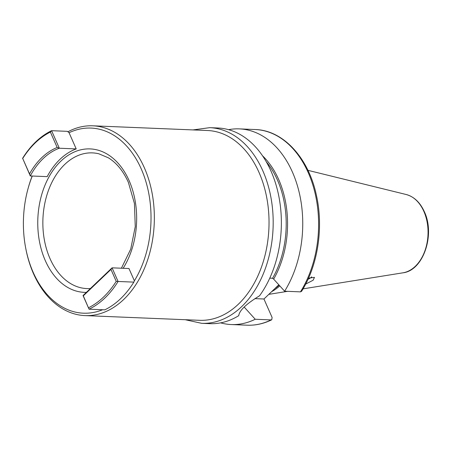 <?xml version="1.0" encoding="UTF-8"?>
<svg xmlns="http://www.w3.org/2000/svg" width="451" height="451" viewBox="0 0 451 451"><rect width="100%" height="100%" fill="white"/><g stroke="black" fill="none" stroke-linecap="round" stroke-linejoin="round"><path stroke-width="0.68" d="M110.969 269.427L83.3 295.833L89.056 309.189A94.197 64.837 92.4 0 0 118.089 281.475L116.223 281.345L110.969 269.427L112.073 267.832L83.04 295.552L89.056 309.189L104.807 309.837A94.197 64.837 -87.6 0 0 133.846 282.117L118.089 281.475L112.073 267.832L128.963 268.525L134.387 280.815A92.63 63.76 -87.6 0 0 141.281 169.018A92.63 63.76 -87.6 0 0 69.071 132.729L76.208 148.92L59.318 148.227L51.589 130.689L50.377 132.058L57.181 147.477A75.199 51.764 92.4 0 0 29.518 173.883L22.713 158.464A93.019 64.031 92.4 0 1 50.377 132.058M32.275 176.025A92.63 63.76 -87.6 0 0 27.951 188.963A92.63 63.76 -87.6 0 0 25.555 247.34A92.63 63.76 -87.6 0 0 33.137 272.246A92.63 63.76 -87.6 0 0 102.597 309.747M22.713 158.464L30.285 175.941L47.175 176.634A74.026 50.957 92.4 0 1 76.208 148.92M133.846 282.117L134.387 280.815M116.223 281.345A93.019 64.031 92.4 0 1 88.559 307.751M83.04 295.552L83.3 295.833M25.555 247.34L25.696 248.084A94.981 65.378 92.4 0 0 33.47 273.627A94.981 65.378 -87.6 0 0 85.019 315.599A94.981 65.378 -87.6 0 0 145.205 266.535A94.981 65.378 -87.6 0 0 144.354 167.778A94.981 65.378 92.4 0 0 92.81 125.806A94.981 65.378 92.4 0 0 67.904 131.788M27.951 188.963L28.154 188.23A94.981 65.378 92.4 0 1 32.168 176.02M69.071 132.729L67.34 131.337L51.589 130.689A94.197 64.837 92.4 0 0 22.55 158.408M57.181 147.477L59.318 148.227A74.026 50.957 92.4 0 0 30.285 175.941L29.518 173.883M85.019 315.599L199.697 320.311A94.981 65.378 -87.6 0 0 259.883 271.248A94.981 65.378 -87.6 0 0 259.037 172.485A94.981 65.378 -87.6 0 0 207.488 130.514L92.81 125.806M209.738 127.667L217.923 127.999A97.918 67.402 92.4 0 1 271.068 171.273A97.918 67.402 92.4 0 1 259.539 295.811C246.28 303.895 239.351 310.508 238.754 315.655A97.918 67.402 92.4 0 1 209.89 323.666L201.704 323.333A97.918 67.402 92.4 0 0 263.75 272.754A97.918 67.402 92.4 0 0 262.882 170.935A97.918 67.402 92.4 0 0 209.738 127.667L192.983 129.916M269.766 278.16L272.584 278.256L273.656 279.107L284.615 291.211A97.918 67.402 -87.6 0 0 297.936 187.565A97.918 67.402 -87.6 0 0 239.306 128.879A97.918 67.402 -87.6 0 0 228.567 129.679M300.462 291.865A97.918 67.402 -87.6 0 0 313.789 188.214A97.918 67.402 -87.6 0 0 255.159 129.527C283.403 130.226 308.709 158.081 316.478 195.621C323.7 227.84 317.831 265.667 301.556 291.352L300.462 291.865L284.615 291.211M262.499 155.764A84.168 57.937 92.4 0 1 273.656 279.107M244.216 307.041L244.273 307.154A84.168 57.937 92.4 0 1 243.974 307.278M271.756 319.782C263.756 323.711 255.548 325.515 247.125 325.194A97.918 67.402 -87.6 0 0 271.085 319.911L271.756 319.782L272.1 317.47L263.953 299.002L278.814 284.818M263.953 299.002L254.871 298.624M271.085 319.911L255.232 319.257L244.273 307.154M220.635 322.865A97.918 67.402 -87.6 0 0 231.273 324.545A97.918 67.402 -87.6 0 0 255.232 319.257M271.603 291.696A68.682 47.276 -87.6 0 0 279.789 285.895M308.523 278.166L314.477 277.365L313.129 280.223L305.677 284.096M308.01 279.293A6.855 2.886 156.2 0 0 311.669 276.92A6.855 2.886 -23.8 0 0 311.748 276.841M121.409 268.215L130.728 249.104L135.261 226.627L134.432 203.452L128.366 182.334C123.275 171.042 116.595 162.862 108.313 157.782L98.859 153.802A67.904 46.741 -87.6 0 0 51.143 183.918A67.904 46.741 -87.6 0 0 49.999 258.57A67.904 46.741 -87.6 0 0 90.392 288.533M123.134 268.289A71.782 49.413 -87.6 0 0 129.11 180.637A71.782 49.413 -87.6 0 0 60.936 161.069A71.782 49.413 -87.6 0 0 45.309 260.633A71.782 49.413 -87.6 0 0 86.366 292.372M272.584 278.256A83.226 57.288 -87.6 0 0 266.197 161.644M275.64 287.839A68.287 47.005 -87.6 0 0 279.017 285.038M274.682 288.758A68.326 47.034 -87.6 0 0 279.141 285.179M307.926 170.331L406.171 194.511A39.564 27.235 92.4 0 1 423.895 211.463A39.564 27.235 92.4 0 1 402.957 272.816L303.061 288.854M185.186 319.714L201.704 323.333M255.159 129.527L239.306 128.879M247.125 325.194L231.273 324.545M406.171 194.511C414.074 196.692 420.135 202.437 424.352 211.739C435.378 234.605 423.32 270.594 402.957 272.816M287.62 291.335L268.813 294.356"/></g></svg>
